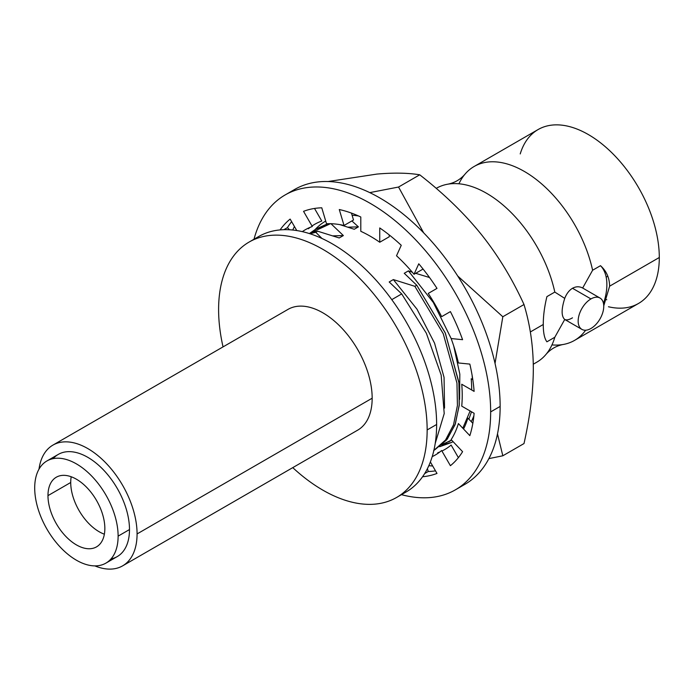 <?xml version="1.0" encoding="UTF-8"?>
<svg xmlns="http://www.w3.org/2000/svg" width="694" height="694" viewBox="0 0 694 694"><rect width="100%" height="100%" fill="white"/><g stroke="black" fill="none" stroke-linecap="round" stroke-linejoin="round"><path stroke-width="1.04" d="M218.601 309.55A147.466 85.136 -120 0 0 223.043 346.896A147.466 85.136 60 0 1 218.601 309.55A147.466 85.136 60 0 1 322.875 249.346A147.466 85.136 60 0 1 427.148 429.95L436.63 424.485A147.466 85.136 60 0 1 406.085 491.985L396.604 497.459A147.466 85.136 -120 0 0 427.148 429.95A147.466 85.136 -120 0 0 362.78 281.547A147.466 85.136 -120 0 0 249.146 242.041A147.466 85.136 -120 0 0 218.601 309.55M249.146 242.041L258.619 236.567A147.466 85.136 60 0 1 372.262 276.082A147.466 85.136 60 0 1 436.63 424.485L427.148 429.95A147.466 85.136 60 0 1 292.755 467.635A147.466 85.136 -120 0 0 396.604 497.459M520.222 153.929A100.413 57.975 60 0 1 598.48 141.255A100.413 57.975 60 0 1 659.3 257.5A100.413 57.975 60 0 1 608.456 306.757M434.591 449.972L446.684 439.857L455.038 424.78L459.202 405.522L458.96 383.053L445.366 333.189L416.747 285.225L414.865 286.318L443.249 333.736L456.964 383.123L457.424 405.478L453.546 424.754L445.557 439.987L433.871 450.406L445.557 439.987L453.546 424.754L457.424 405.478L456.964 383.123L443.249 333.736L414.865 286.318L393.351 279.578L417.025 309.229L434.557 343.131L444.056 377.389L444.542 408.098L444.056 377.389L434.557 343.131L417.025 309.229L393.351 279.578L389.195 281.972L401.696 293.918L391.78 299.643L401.696 293.918L426.359 333.233L441.167 375.064L444.212 413.589L435.207 443.475L444.212 413.589L441.167 375.064L426.359 333.233L401.696 293.918L389.195 281.972L393.351 279.578L414.865 286.318L416.747 285.225L445.175 332.756L458.873 382.229L459.289 404.602L455.359 423.878L447.3 439.076L433.655 450.527M309.298 233.54L317.696 231.215L315.813 232.308L309.949 233.748L315.813 232.308L321.964 238.476L315.813 232.308L317.696 231.215L339.21 237.955L317.696 231.215M441.748 444.993L451.542 440.031L441.748 444.993M462.785 428.198L470.124 410.987L462.785 428.198M472.484 379.514L472.111 375.333L472.484 379.514M471.495 411.776L468.875 419.15L471.495 411.776M463.956 428.181L463.453 428.901L463.956 428.181M442.572 444.247L451.638 440.126L448.706 441.844M330.448 223.694L315.839 229.081L309.576 233.436L330.448 223.694M315.831 229.081L327.811 223.694M254.039 239.569A147.466 85.136 60 0 1 369.139 272.855A147.466 85.136 60 0 1 436.63 424.485A147.466 85.136 60 0 1 401.193 494.458M546.907 296.624L554.801 292.07A100.413 57.975 60 0 0 448.012 184.153A100.413 57.975 60 0 0 436.222 188.369L436.344 188.3A100.413 57.975 60 0 1 554.801 292.07L546.907 296.624C544.469 306.653 543.263 315.944 543.272 324.488L530.329 331.966L543.272 324.488C543.246 332.747 544.46 338.516 546.907 341.812L554.801 337.258A100.413 57.975 60 0 1 536.748 362.216L533.278 364.22M603.745 305.881L609.627 286.18L659.3 257.5A100.413 57.975 60 0 1 638.506 303.469L574.554 340.39A100.413 57.975 -120 0 0 585.632 330.223A100.413 57.975 -120 0 1 562.886 344.536C556.25 345.907 550.68 349.117 546.178 354.183A100.413 57.975 60 0 0 554.801 337.258L546.907 341.812M551.956 344.901A100.413 57.975 -120 0 0 574.554 340.39M474.149 166.473L538.093 129.552A100.413 57.975 60 0 1 615.474 156.454A100.413 57.975 60 0 1 659.3 257.5L609.627 286.18C609.462 277.817 606.417 270.981 600.492 265.689L592.607 270.244A100.413 57.975 -120 0 0 474.149 166.473A100.413 57.975 -120 0 0 458.934 183.78M351.893 220.935L358.416 226.869L347.989 227.172L358.416 226.869L354.252 229.272L339.878 224.63L354.252 229.272L358.416 226.869L351.893 220.935M459.593 399.406L459.827 374.161L453.729 346.002L459.827 374.161L459.593 399.406M451.178 338.551L433.308 302.471L408.402 270.886L412.288 272.204L408.402 270.886L433.308 302.471L451.178 338.551M415.689 273.315L429.517 277.513L415.689 273.315M330.865 223.615L343.365 235.561L332.938 235.865L343.365 235.561L339.21 237.955L343.365 235.561L330.865 223.615M404.246 273.289L408.402 270.886L404.246 273.289L416.747 285.225L404.246 273.289M606.166 277.106L607.831 276.229L606.166 277.106M604.734 299.383A89.587 51.72 -120 0 0 606.782 299.739M572.489 317.826C569.132 319.795 566.547 320.35 564.734 319.474L554.801 337.258L564.734 319.474C561.264 316.308 561.264 309.272 564.734 298.377C566.556 293.692 569.141 290.318 572.489 288.27C575.985 286.379 579.377 286.301 582.665 288.027L592.607 270.244A100.413 57.975 -120 0 0 534.77 178.349A100.413 57.975 -120 0 0 464.72 174.506C460.217 179.564 454.648 182.782 448.012 184.153M564.734 298.377L554.801 292.07L564.734 298.377C566.556 293.692 569.141 290.318 572.489 288.27C575.985 286.379 579.377 286.301 582.665 288.027L592.607 270.244L600.492 265.689A46.923 27.092 -60 0 1 603.476 303.452M590.95 328.488A18.096 10.445 120 0 0 603.754 306.323A18.096 10.445 120 0 0 590.95 298.932A18.096 10.445 120 0 0 578.154 321.096A18.096 10.445 120 0 0 590.95 328.488A18.096 10.445 120 0 0 602.774 312.534A18.096 10.445 120 0 0 600.006 298.038A18.096 10.445 120 0 0 590.95 298.932L572.489 288.27L590.95 298.932A18.096 10.445 120 0 0 579.134 314.876A18.096 10.445 120 0 0 581.902 329.381A18.096 10.445 120 0 0 590.95 328.488M582.665 288.027L600.006 298.038M46.914 460.963L58.296 454.397A58.99 34.058 60 0 1 103.744 470.202A58.99 34.058 60 0 1 129.492 529.557L118.119 536.132A58.99 34.058 60 0 1 76.409 560.205A58.99 34.058 60 0 1 34.7 487.969A58.99 34.058 60 0 1 76.409 463.887A58.99 34.058 60 0 1 118.119 536.132L129.492 529.557A58.99 34.058 60 0 1 117.277 556.562L105.904 563.129A58.99 34.058 -120 0 0 118.119 536.132A58.99 34.058 -120 0 0 92.371 476.769A58.99 34.058 -120 0 0 46.914 460.963A58.99 34.058 -120 0 0 34.7 487.969A58.99 34.058 -120 0 0 60.447 547.332A58.99 34.058 -120 0 0 105.904 563.129M104.846 528.464A40.217 23.223 -120 0 0 76.409 479.207A40.217 23.223 -120 0 0 47.973 495.629A40.217 23.223 -120 0 0 76.409 544.885A40.217 23.223 -120 0 0 104.846 528.464A40.217 23.223 -120 0 0 87.297 487.995A40.217 23.223 -120 0 0 56.301 477.22A40.217 23.223 -120 0 0 47.973 495.629L70.719 482.495A40.217 23.223 60 0 1 71.204 476.761A40.217 23.223 -120 0 0 70.719 482.495A40.217 23.223 -120 0 0 104.369 534.198A40.217 23.223 60 0 1 70.719 482.495L47.973 495.629A40.217 23.223 -120 0 0 65.522 536.106A40.217 23.223 -120 0 0 96.518 546.881A40.217 23.223 -120 0 0 104.846 528.464M52.926 445.106L288.019 309.377A69.712 40.252 60 0 1 341.743 328.054A69.712 40.252 60 0 1 372.166 398.209L137.074 533.938A69.712 40.252 -120 0 0 106.65 463.783A69.712 40.252 -120 0 0 52.926 445.106A69.712 40.252 -120 0 0 39.003 469.144A69.712 40.252 60 0 1 91.33 450.753A69.712 40.252 60 0 1 137.074 533.938A69.712 40.252 60 0 1 94.861 565.896A69.712 40.252 -120 0 0 122.638 565.853A69.712 40.252 -120 0 0 137.074 533.938L372.166 398.209A69.712 40.252 60 0 1 357.731 430.124L122.638 565.853M111.04 558.887A58.99 34.058 -120 0 0 129.492 529.557A58.99 34.058 -120 0 0 99.936 466.429A58.99 34.058 -120 0 0 53.16 458.639M253.995 239.239A170.256 98.296 60 0 1 386.003 213.648A170.256 98.296 60 0 1 490.658 411.898A170.256 98.296 60 0 1 401.453 494.657A170.256 98.296 -120 0 0 455.403 489.834A170.256 98.296 -120 0 0 490.658 411.898A170.256 98.296 -120 0 0 416.339 240.558A170.256 98.296 -120 0 0 285.147 194.945A170.256 98.296 -120 0 0 253.995 239.239M432.206 456.626A130.038 75.073 -120 0 0 441.644 450.536L450.406 465.7A147.466 85.136 -120 0 0 462.586 451.681L451.143 439.606A130.038 75.073 -120 0 0 458.396 423.566L469.838 435.641A147.466 85.136 -120 0 0 474.115 413.286L461.736 406.137A130.038 75.073 -120 0 0 461.736 384.242L474.115 391.39A147.466 85.136 -120 0 0 469.838 364.098L458.396 362.962A130.038 75.073 -120 0 0 451.143 338.551L462.586 339.687A147.466 85.136 -120 0 0 450.406 311.606L441.644 316.655A130.038 75.073 -120 0 0 428.241 293.441L436.994 288.383A147.466 85.136 -120 0 0 418.768 263.798L414.032 274.269A130.038 75.073 -120 0 0 396.517 255.782L401.253 245.303A147.466 85.136 -120 0 0 379.748 227.953L379.748 242.249A130.038 75.073 -120 0 0 360.793 231.302L360.793 217.005A147.466 85.136 -120 0 0 339.288 209.536L344.033 225.481A130.038 75.073 -120 0 0 326.51 223.746L321.773 207.801A147.466 85.136 -120 0 0 303.547 211.34L312.3 226.504A130.038 75.073 -120 0 0 302.306 231.631M296.772 230.555L290.144 219.078A147.466 85.136 -120 0 0 280.064 229.922A147.466 85.136 -120 0 1 290.144 219.078M436.994 473.438A147.466 85.136 -120 0 1 422.568 476.752A147.466 85.136 -120 0 0 436.994 473.438L430.367 461.961M285.147 194.945L294.62 189.471A170.256 98.296 60 0 1 425.821 235.084A170.256 98.296 60 0 1 500.14 406.424L490.658 411.898L500.14 406.424A170.256 98.296 60 0 1 464.876 484.36A170.256 98.296 60 0 1 460.009 486.867A170.256 98.296 60 0 0 500.14 406.424A170.256 98.296 60 0 0 422.707 231.848A170.256 98.296 60 0 0 290.014 192.438M314.521 208.452L321.782 221.03A130.038 75.073 -120 0 0 312.014 226.001M310.166 227.337A130.038 75.073 -120 0 0 308.379 228.768L308.093 228.274M283.863 229.688L287.437 227.623A147.466 85.136 60 0 1 291.636 221.664A147.466 85.136 -120 0 0 287.437 227.623L289.476 229.766M427.409 468.667L428.25 471.504A147.466 85.136 -120 0 0 435.502 470.853A147.466 85.136 60 0 1 428.25 471.504L424.667 473.577M438.009 453.295L437.723 452.8A130.038 75.073 -120 0 0 439.857 451.968M441.931 451.031A130.038 75.073 -120 0 0 451.126 445.062L458.387 457.641M463.549 429.005A130.038 75.073 -120 0 0 467.877 418.1L472.831 423.331M471.703 390.002A130.038 75.073 -120 0 0 471.209 378.777L472.805 379.696M389.23 234.936L389.23 236.775L389.23 234.936M351.459 213.093L353.506 220.007L351.459 213.093M423.071 269.046L414.032 274.269A130.038 75.073 -120 0 0 396.517 255.782L401.253 245.303A147.466 85.136 -120 0 0 379.748 227.953L379.748 242.249L389.23 236.775L379.748 242.249A130.038 75.073 -120 0 0 360.793 231.302L360.793 217.005A147.466 85.136 -120 0 0 339.288 209.536L344.033 225.481L353.506 220.007L344.033 225.481A130.038 75.073 -120 0 0 326.51 223.746M436.994 288.383A147.466 85.136 -120 0 0 418.768 263.798M462.586 339.687A147.466 85.136 -120 0 0 450.406 311.606M474.115 391.39A147.466 85.136 -120 0 0 469.838 364.098M469.838 435.641A147.466 85.136 -120 0 0 474.115 413.286M450.406 465.7A147.466 85.136 -120 0 0 462.586 451.681M321.773 207.801A147.466 85.136 -120 0 0 303.547 211.34M376.911 174.081L328.115 181.524L376.911 174.081C393.602 172.615 407.872 172.858 419.731 174.801C407.872 172.858 393.602 172.615 376.911 174.081M524.005 443.553C530.164 415.984 533.261 391.017 533.322 368.661C533.261 346.358 530.164 324.974 524.005 304.519C512.146 278.554 497.876 255.149 481.185 234.286C464.381 213.474 443.891 193.652 419.731 174.801L398.547 187.033L423.652 232.82L398.547 187.033L419.731 174.801C443.891 193.652 464.381 213.474 481.185 234.286C497.876 255.149 512.146 278.554 524.005 304.519L502.82 316.75L495.039 363.43L502.82 316.75L524.005 304.519C530.164 324.974 533.261 346.358 533.322 368.661C533.261 391.017 530.164 415.984 524.005 443.553L502.82 455.784L488.88 458.621L502.82 455.784L524.005 443.553M294.447 226.53A147.466 85.136 -120 0 0 292.764 230.035A147.466 85.136 -120 0 1 294.447 226.53M457.728 276.021L502.82 316.75L457.728 276.021M497.494 433.889L502.82 455.784L497.494 433.889M428.823 465.691A147.466 85.136 -120 0 0 432.692 465.986A147.466 85.136 -120 0 1 428.823 465.691M315.276 229.41A127.358 73.529 60 0 1 325.712 221.056A127.358 73.529 -120 0 0 315.276 229.41M352.101 215.27A127.358 73.529 60 0 1 358.494 215.955A127.358 73.529 -120 0 0 352.101 215.27M473.881 415.801A127.358 73.529 60 0 1 471.278 421.683A127.358 73.529 -120 0 0 473.881 415.801M453.069 441.644A127.358 73.529 -120 0 1 451.551 442.486L442.607 444.689L451.551 442.486L439.64 446.719M369.772 192.62L398.547 187.033L369.772 192.62M451.551 442.486L439.909 446.502M564.673 319.44L581.902 329.381M455.403 489.834L464.876 484.36"/></g></svg>
